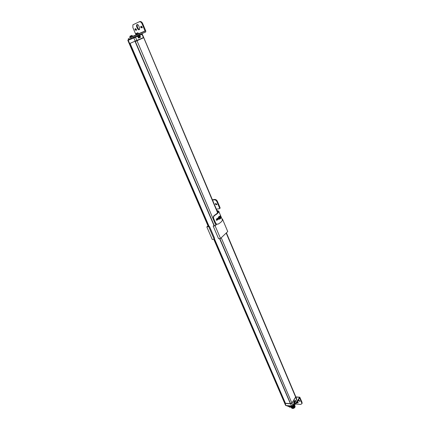 <?xml version="1.0" encoding="UTF-8"?>
<svg xmlns="http://www.w3.org/2000/svg" width="430" height="430" viewBox="0 0 430 430"><rect width="100%" height="100%" fill="white"/><g stroke="black" fill="none" stroke-linecap="round" stroke-linejoin="round"><path stroke-width="0.64" d="M139.309 34.895L140.599 37.141L139.019 37.41M129.984 37.62L145.093 31.202L142.034 23.666L142.604 23.419L145.818 31.057L145.673 32.04L128.317 39.517L128.242 40.296L129.645 43.543L129.258 43.683L127.855 40.447L137.761 36.287L137.197 35.824M129.645 43.543L143.695 37.458L142.325 34.223L141.54 33.905M129.468 43.833L130.15 43.57L129.462 43.822M217.585 212.743L143.701 37.684M143.507 37.797L135.117 41.576L143.701 37.695M291.158 403.603L291.459 403.469M292.825 405.667L292.868 405.35L291.556 405.968L290.637 403.824L291.948 403.206L295.813 396.858M290.637 403.824L285.095 403.394L284.59 403.05M226.406 232.856L295.792 396.788L291.895 403.071L290.578 403.689L285.332 403.243M293.674 405.667L293.824 406.022L294.34 405.254M290.949 406.828L291.906 407.344L294.05 406.554L294.614 405.087L294.045 406.538C292.658 407.484 291.621 407.575 290.943 406.812L290.922 406.764M293.873 406.323L293.937 406.264C292.744 407.129 291.755 407.285 290.959 406.742C291.744 407.301 292.739 407.151 293.937 406.285L294.566 405.092M291.454 406.543L291.674 406.801L291.067 406.646L293.824 406.022M294.663 405.227L294.776 405.796L294.158 406.801L292.013 407.597L291.062 407.092C291.744 407.855 292.776 407.764 294.163 406.818L294.727 405.356M292.013 407.597L292.303 407.317M292.808 407.231L293.55 406.914M292.69 406.968L293.443 406.646M292.567 406.705L293.335 406.377M294.561 405.098L293.937 406.285M294.883 405.753L295.002 406.323L294.383 407.334C292.997 408.28 291.965 408.371 291.282 407.608L291.239 407.473M294.996 406.017L295.109 406.597L294.529 407.522L292.373 408.306L291.551 407.93M293.174 408.022L293.867 407.721M293.05 407.758L293.76 407.452M292.932 407.495L293.652 407.183M294.776 405.49L294.889 406.06L294.27 407.065C292.884 408.011 291.852 408.102 291.169 407.339L291.126 407.21M291.287 407.624L292.25 408.14L294.389 407.35L294.948 405.872M294.529 407.522L295.109 406.597M291.169 407.339L291.175 407.355C291.857 408.118 292.889 408.027 294.276 407.081L294.84 405.619M294.131 403.657L293.674 402.168L294.641 400.695M294.346 401.276L293.91 401.942M295.028 406.807L294.851 407.43C293.814 408.5 292.814 408.742 291.836 408.167M219.563 238.569L290.379 403.673M285.348 403.114L284.558 402.991L213.785 239.252M140.599 37.141L138.525 38.082L138.385 37.749M138.342 37.431L139.379 36.964L138.911 36.308M293.12 405.21L295.862 402.888L299.785 397.186L302.059 402.373L301.828 403.759L302.059 402.373M291.169 405.936L287.219 405.619M294.448 402.034L294.05 402.878M293.754 404.238L295.625 401.367M299.619 398.105L296.125 403.496C292.948 406.758 289.885 407.511 286.934 405.753M295.012 401.921L294.023 403.824M299.721 398.115L301.731 402.888M301.887 403.662L302.156 403.249M298.183 402.657L296.899 402.297M298.909 400.319L299.989 401.072M301.828 403.759L300.624 404.415L295.722 404.033M297.619 401.19L298.162 402.846L296.571 402.808M298.608 400.9L300.006 401.33L299.968 401.002L298.57 400.566L298.608 400.9M289.971 406.764L290.255 407.226L289.675 407.178M290.164 407.215L289.89 407.188M289.696 407.199L289.234 406.769M290.25 407.205L291.035 406.678M289.121 406.742L289.745 406.769M132.929 36.48L138.815 33.868L138.218 33.825M130.021 37.695L132.16 36.851M129.994 37.647L129.409 37.921L130.01 37.673M138.729 33.916L137.691 34.373M138.793 33.943L135.402 35.459L138.809 33.981M135.955 34.792L132.865 27.547L132.897 24.816L139.664 21.613C140.846 21.296 141.83 21.892 142.604 23.419M139.438 29.541L138.1 28.471L137.143 26.214L137.294 24.521M135.638 28.6L135.617 29.632L136.391 30.342M141.389 26.182L141.362 27.23L142.147 27.939M142.034 23.666C141.255 22.14 140.277 21.538 139.089 21.86M137.53 28.724L136.568 26.461L136.589 24.935C137.278 24.247 137.955 24.467 138.621 25.596L139.583 27.859L139.567 29.374C138.874 30.068 138.197 29.847 137.53 28.724L138.1 28.471M136.412 29.31L135.052 28.869L135.042 29.885L136.401 30.326L136.412 29.31M142.179 26.896L140.803 26.456L140.787 27.477L142.169 27.912L142.179 26.896M131.639 36.62L131.36 36.743M130.295 37.195L132.144 36.405L131.731 35.48L130.655 36.072L131.956 35.367L130.397 36.05L130.462 36.394L130.016 36.201L131.505 35.577M130.22 36.125L130.655 36.072L130.967 36.797L130.188 37.12L129.833 36.346L130.156 36.276M130.397 36.05L130.677 35.937L131.075 36.872L132.134 36.416L132.418 36.217L131.956 35.367M131.456 35.577L130.113 36.152M131.763 36.604L130.763 36.991M132.838 36.27L130.623 37.173M136.208 34.556L138.03 33.787L137.632 32.863L136.568 33.443L137.842 32.755L136.31 33.427L136.38 33.766L135.928 33.578L137.39 32.965M136.294 33.556L136.568 33.443L136.88 34.163L136.1 34.486L135.751 33.717L136.073 33.648M136.31 33.427L136.665 33.4L136.993 34.228L138.03 33.787L138.288 33.535L137.842 32.755M137.347 32.959L136.014 33.529M137.659 33.975L136.665 34.362M138.713 33.631L135.95 34.776M214.059 225.734L213.167 226.067L218.585 238.682L220.52 238.456L227.75 231.576L222.466 219.074L222.073 219.128M208.002 225.868L206.83 226.922L212.248 239.435L214.151 239.209L214.57 238.231L209.523 226.535L207.201 226.755L208.05 225.986M216.806 224.078L215.032 225.696L213.748 225.718M222.165 219.348L222.466 219.074M206.83 226.922L208.867 226.374M213.167 226.067L215.107 225.809L216.951 224.116M217.747 219.73L217.236 218.537M217.87 218.107L218.515 218.762M214.151 239.209L208.733 226.664M220.52 238.456L215.107 225.809M217.053 218.655L217.44 219.563M216.919 218.736L217.344 219.338M218.37 218.472L218.015 218.478M216.381 209.179L219.467 208.7L220.106 207.824L219.95 208.297M220.106 207.824L217.349 201.267C216.688 199.993 215.769 199.38 214.597 199.439L212.415 199.805M216.897 204.653L215.898 203.965L215.838 203.438M219.66 208.217L216.897 201.659C216.236 200.38 215.322 199.767 214.145 199.826L212.538 200.095M215.446 204.352L215.419 203.739L216.838 204.132L216.865 204.744L215.446 204.352M217.145 210.979L217.913 211.517C218.166 212.42 217.085 213.629 214.667 215.145L214.876 215.349C217.714 213.613 218.994 212.226 218.714 211.184L216.924 210.469M215.86 223.444L213.479 218.402C213.081 217.042 213.479 215.951 214.667 215.145M214.876 215.349C213.678 216.156 213.28 217.241 213.678 218.601L215.693 223.229C216.473 224.197 217.408 224.417 218.51 223.885C221.326 222.138 222.589 220.724 222.288 219.644L218.72 211.195M219.676 216.505L220.327 215.548L220.585 217.069M216.279 220.203L216.913 220.246L218.805 218.977M216.913 220.246L216.268 220.192L216.408 219.047L218.322 217.768M216.559 220.122L218.596 218.698M219.907 216.672L219.8 216.349M218.827 217.806L219.262 218.757L220.552 218.671M220.456 216.747L219.714 216.661L219.488 217.671L218.795 217.795L219.219 218.709L220.563 218.612L220.832 217.65M219.499 218.053L219.354 217.634L219.456 218.327L220.461 217.177M220.563 218.612L220.708 217.365L220.112 218.548L219.456 218.327M220.418 216.704L220.601 217.107L219.644 217.919M220.493 217.15L220.144 216.822L219.623 217.994M220.219 216.811L220.569 217.139M220.257 218.574L220.676 217.392M220.601 217.403L219.762 218.22M219.73 218.252L219.821 218.676L219.606 218.306M220.601 217.107L219.692 216.661M219.676 216.661L219.096 216.844M218.488 218.483L219.515 219.214M220.138 218.768L219.316 219.176L218.666 218.456C218.332 217.107 218.607 216.424 219.483 216.403L219.859 216.666M136.767 34.55L137.041 34.567M133.354 35.996L135.364 35.169L133.354 35.996M133.698 35.91L136.955 34.749M132.892 36.394L133.757 36.136M133.112 37.571L135.235 36.668M128.366 39.517L129.231 39.157M133.993 37.211L133.87 38.001L135.273 41.275M134.816 36.862L135.514 37.297L136.917 40.571M137.761 36.287L138.525 38.082M138.406 35.298L138.756 36.351M137.6 35.948L139.078 35.335L139.401 35.54L140.024 37.002L138.46 37.711M141.524 33.9L142.045 34.357L139.401 35.54M139.057 35.007L139.078 35.335M143.421 37.598L142.045 34.357L142.325 34.223M294.093 403.152L292.868 405.35L291.948 403.206M291.809 406.146L286.014 405.522L285.095 403.394M294.883 400.314L295.383 401.491L294.529 401.797M296.635 399.825L295.775 397.379M294.512 401.878L295.41 401.701L296.754 399.051L295.41 401.701L294.915 401.824M294.668 400.781L295.039 401.652M294.356 401.254L294.421 402.045L293.883 402.491M293.889 402.507L294.383 402.093M286.267 405.7L285.531 405.254L284.612 403.125M130.118 43.581L209.018 226.314M214.457 238.924L285.38 403.19M285.364 403.211L214.441 238.94M208.991 226.32L130.096 43.591M285.235 403.275L214.317 239.058M208.846 226.395L129.93 43.661M285.036 403.259L214.161 239.198M208.695 226.535L129.731 43.747M295.716 397.245L226.191 233.06M291.895 403.071L221.23 237.779M215.774 225.024L137.003 40.775M290.578 403.689L219.805 238.537M214.344 225.793L135.359 41.479M135.154 41.559L214.14 225.82L135.144 41.565M138.664 37.356L138.363 37.485M138.062 36.781L139.1 36.313M138.014 36.657L138.729 36.394L138.03 36.7M295.915 397.073L299.479 397.32M295.862 402.888L296.125 403.496M294.743 402.297L294.566 401.883M290.062 406.758L290.245 407.188L291.029 406.651M139.471 34.825L139.073 33.889M145.093 31.202L138.782 33.798M145.125 31.003L138.718 33.642M137.143 26.214L136.568 26.461M130.156 37.13L129.844 36.405L130.268 37.195L132.418 36.217L132.058 35.384M136.068 34.497L135.762 33.776L136.176 34.561L138.299 33.594L137.949 32.771M217.349 201.267L216.897 201.659M214.597 199.439L214.145 199.826M218.789 217.736L219.198 218.709M218.827 217.709L219.354 217.634L219.639 216.704L219.117 216.779L218.827 217.709M220.724 217.338L220.515 218.714L219.262 218.757L220.525 218.703M219.117 216.779L218.795 217.725M128.151 39.667L127.855 40.447M138.508 37.829L137.267 35.83M294.835 400.529L293.749 402.184L294.201 403.56L292.889 405.565L291.696 406.14L286.154 405.694L285.531 405.254M294.496 401.582L293.894 402.518M296.754 399.051L295.851 396.922L299.651 397.175M130.15 43.57L209.05 226.32M214.479 238.903L285.391 403.141M208.319 226.605L129.344 43.887M217.768 212.458L143.781 37.663M135.117 41.576L214.097 225.825M138.449 37.684L139.153 37.077M291.067 406.629L289.911 407.215M136.589 24.935L137.165 24.687M135.627 28.616L135.052 28.869M141.373 26.208L140.803 26.456M128.731 39.329L128.333 38.399M132.096 35.432L132.408 36.158M137.987 32.814L138.293 33.535M215.747 203.454L215.419 203.739M219.676 208.539L220.122 208.142M218.478 218.456L218.075 218.515"/></g></svg>
